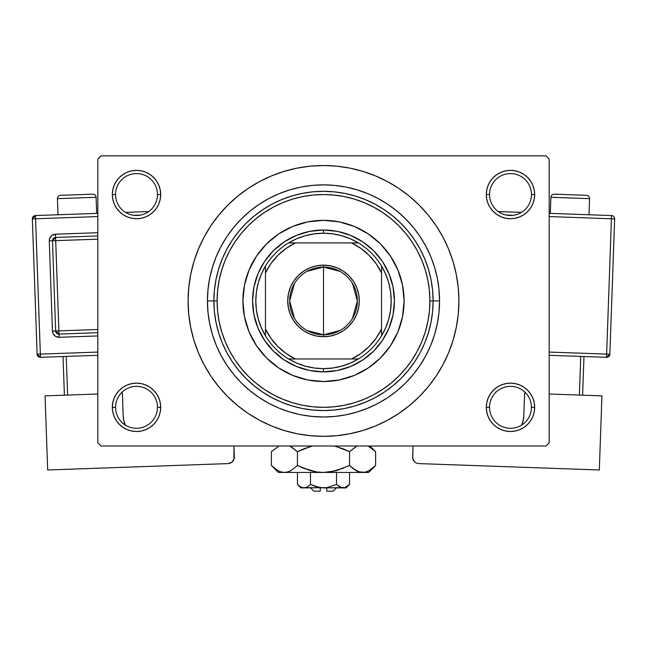 <?xml version="1.0" encoding="UTF-8"?>
<svg xmlns="http://www.w3.org/2000/svg" width="647" height="647" viewBox="0 0 647 647"><rect width="100%" height="100%" fill="white"/><g stroke="black" fill="none" stroke-linecap="round" stroke-linejoin="round"><path stroke-width="0.97" d="M486.779 402.604L486.309 407.327L489.536 407.327A20.955 20.955 0 0 0 510.491 428.282A20.955 20.955 0 0 0 531.446 407.327A20.955 20.955 0 0 0 510.491 386.364A20.955 20.955 0 0 0 489.536 407.327L486.309 407.327A24.182 24.182 0 0 1 510.491 383.145A24.182 24.182 0 0 1 534.673 407.327L531.446 407.327A20.955 20.955 0 0 1 510.491 428.282A20.955 20.955 0 0 1 489.536 407.327A20.955 20.955 0 0 1 510.491 386.364A20.955 20.955 0 0 1 531.446 407.327L534.673 407.327L534.204 402.604L532.829 398.067L530.597 393.894L527.588 390.222L523.924 387.221L519.743 384.981L515.206 383.606L510.491 383.145L505.776 383.606L501.239 384.981L497.058 387.221L493.394 390.222L490.386 393.894L488.153 398.067L486.779 402.604L486.309 407.327L486.779 412.042L488.153 416.579L490.386 420.76L493.394 424.424L497.058 427.424L501.239 429.665L505.776 431.039L510.491 431.5L515.206 431.039L519.743 429.665L523.924 427.424L527.588 424.424L530.597 420.76L532.829 416.579L534.204 412.042L534.673 407.327L534.204 402.604L532.829 398.067M112.796 402.604L112.327 407.327L115.554 407.327A20.955 20.955 0 0 0 136.509 428.282A20.955 20.955 0 0 0 157.464 407.327A20.955 20.955 0 0 0 136.509 386.364A20.955 20.955 0 0 0 115.554 407.327L112.327 407.327A24.182 24.182 0 0 1 136.509 383.145A24.182 24.182 0 0 1 160.691 407.327L157.464 407.327A20.955 20.955 0 0 1 136.509 428.282A20.955 20.955 0 0 1 115.554 407.327A20.955 20.955 0 0 1 136.509 386.364A20.955 20.955 0 0 1 157.464 407.327L160.691 407.327L160.221 402.604L158.847 398.067L156.614 393.894L153.606 390.222L149.942 387.221L145.761 384.981L141.224 383.606L136.509 383.145L131.794 383.606L127.257 384.981L123.076 387.221L119.412 390.222L116.403 393.894L114.171 398.067L112.796 402.604L112.327 407.327L112.796 412.042L114.171 416.579L116.403 420.76L119.412 424.424L123.076 427.424L127.257 429.665L131.794 431.039L136.509 431.5L141.224 431.039L145.761 429.665L149.942 427.424L153.606 424.424L156.614 420.76L158.847 416.579L160.221 412.042L160.691 407.327L160.221 402.604M127.257 172.199L123.076 174.439L119.412 177.44L116.403 181.111L114.171 185.285L112.796 189.822L112.327 194.545L115.554 194.545A20.955 20.955 0 0 0 136.509 215.5A20.955 20.955 0 0 0 157.464 194.545A20.955 20.955 0 0 0 136.509 173.582A20.955 20.955 0 0 0 115.554 194.545L112.327 194.545A24.182 24.182 0 0 1 136.509 170.363A24.182 24.182 0 0 1 160.691 194.545L157.464 194.545A20.955 20.955 0 0 1 136.509 215.5A20.955 20.955 0 0 1 115.554 194.545A20.955 20.955 0 0 1 136.509 173.582A20.955 20.955 0 0 1 157.464 194.545L160.691 194.545L160.221 189.822L158.847 185.285L156.614 181.111L153.606 177.44L149.942 174.439L145.761 172.199L141.224 170.824L136.509 170.363L131.794 170.824L127.257 172.199L123.076 174.439L119.412 177.44L116.403 181.111L114.171 185.285L112.796 189.822L112.327 194.545L112.796 199.26L114.171 203.797L116.403 207.978L119.412 211.642L123.076 214.642L127.257 216.882L131.794 218.257L136.509 218.718L141.224 218.257L145.761 216.882L149.942 214.642L153.606 211.642L156.614 207.978L158.847 203.797L160.221 199.26L160.691 194.545L160.221 189.822L158.847 185.285L156.614 181.111L153.606 177.44M501.239 172.199L497.058 174.439L493.394 177.44L490.386 181.111L488.153 185.285L486.779 189.822L486.309 194.545L489.536 194.545A20.955 20.955 0 0 0 510.491 215.5A20.955 20.955 0 0 0 531.446 194.545A20.955 20.955 0 0 0 510.491 173.582A20.955 20.955 0 0 0 489.536 194.545L486.309 194.545A24.182 24.182 0 0 1 510.491 170.363A24.182 24.182 0 0 1 534.673 194.545L531.446 194.545A20.955 20.955 0 0 1 510.491 215.5A20.955 20.955 0 0 1 489.536 194.545A20.955 20.955 0 0 1 510.491 173.582A20.955 20.955 0 0 1 531.446 194.545L534.673 194.545L534.204 189.822L532.829 185.285L530.597 181.111L527.588 177.44L523.924 174.439L519.743 172.199L515.206 170.824L510.491 170.363L505.776 170.824L501.239 172.199L497.058 174.439L493.394 177.44L490.386 181.111L488.153 185.285L486.779 189.822L486.309 194.545L486.779 199.26L488.153 203.797L490.386 207.978L493.394 211.642L497.058 214.642L501.239 216.882L505.776 218.257L510.491 218.718L515.206 218.257L519.743 216.882L523.924 214.642L527.588 211.642L530.597 207.978L532.829 203.797L534.204 199.26L534.673 194.545L534.204 189.822L532.829 185.285M323.5 407.327L333.925 406.809L344.253 405.281L354.386 402.741L364.212 399.223L373.651 394.759L382.612 389.397L390.99 383.17L398.73 376.166L405.742 368.426L411.961 360.039L417.331 351.086L421.795 341.648L425.314 331.814L427.845 321.688L429.382 311.361L429.891 300.936L429.382 290.503L427.845 280.175L425.314 270.05L421.795 260.215L417.331 250.777L411.961 241.824L405.742 233.438L398.73 225.706L390.99 218.694L382.612 212.475L373.651 207.105L364.212 202.64L354.386 199.122L344.253 196.583L333.925 195.054L323.5 194.545L313.075 195.054L302.747 196.583L292.614 199.122L282.788 202.64L273.349 207.105L264.388 212.475L256.01 218.694L248.27 225.706L241.258 233.438L235.039 241.824L229.669 250.777L225.205 260.215L221.686 270.05L219.155 280.175L217.618 290.503L217.109 300.936A106.391 106.391 0 0 1 323.5 194.545A106.391 106.391 0 0 1 429.891 300.936L439.564 300.936A116.064 116.064 0 0 1 323.5 416.992A116.064 116.064 0 0 1 207.436 300.936L207.994 289.557L209.668 278.291L212.434 267.243L216.276 256.519L221.145 246.224L227 236.454L233.785 227.299L241.428 218.864L249.871 211.213L259.018 204.428L268.788 198.572L279.083 193.704L289.807 189.87L300.855 187.096L312.121 185.43L323.5 184.872L334.879 185.43L346.145 187.096L357.193 189.87L367.917 193.704L378.212 198.572L387.982 204.428L397.129 211.213L405.572 218.864L413.215 227.299L420 236.454L425.855 246.224L430.724 256.519L434.566 267.243L437.332 278.291L439.006 289.557L439.564 300.936L439.006 312.307L437.332 323.573L434.566 334.62L430.724 345.344L425.855 355.648L420 365.409L413.215 374.564L405.572 383L397.129 390.651L387.982 397.436L378.212 403.291L367.917 408.16L357.193 411.993L346.145 414.767L334.879 416.433L323.5 416.992L312.121 416.433L300.855 414.767L289.807 411.993L279.083 408.16L268.788 403.291L259.018 397.436L249.871 390.651L241.428 383L233.785 374.564L227 365.409L221.145 355.648L216.276 345.344L212.434 334.62L209.668 323.573L207.994 312.307L207.436 300.936A116.064 116.064 0 0 1 323.5 184.872A116.064 116.064 0 0 1 439.564 300.936L433.118 300.936A109.618 109.618 0 0 0 323.5 191.318A109.618 109.618 0 0 0 213.882 300.936L207.436 300.936L217.109 300.936L217.618 311.361L219.155 321.688L221.686 331.814L225.205 341.648L229.669 351.086L235.039 360.039L241.258 368.426L248.27 376.166L256.01 383.17L264.388 389.397L273.349 394.759L282.788 399.223L292.614 402.741L302.747 405.281L313.075 406.809L323.524 407.327M250.122 414.735L259.673 420.348L271.683 426.033L284.195 430.506L297.086 433.741L310.228 435.69L323.5 436.337L336.772 435.69L349.914 433.741L362.805 430.506L375.317 426.033L387.327 420.348L398.73 413.522L409.397 405.604L419.248 396.676L428.168 386.833L436.086 376.158L442.92 364.762L448.597 352.752L453.078 340.241L456.305 327.35L458.254 314.207L458.909 300.936A135.409 135.409 0 0 1 323.5 436.337A135.409 135.409 0 0 1 188.091 300.936A135.409 135.409 0 0 1 323.5 165.527A135.409 135.409 0 0 1 458.909 300.936L458.254 287.656L456.305 274.514L453.078 261.623L448.597 249.111L442.92 237.101L436.086 225.706L428.168 215.03L419.248 205.188L409.397 196.259L398.73 188.342L387.327 181.516L375.317 175.83L362.805 171.358L349.914 168.131L336.772 166.174L323.5 165.527L314.644 165.818M545.955 446.009L101.045 446.009L97.818 442.791L97.818 159.081L101.045 155.854L545.955 155.854L101.045 155.854L97.818 159.081L97.818 442.791L101.045 446.009L545.955 446.009L549.182 442.791L549.182 159.081L549.182 442.791L545.955 446.009M545.955 155.854L549.182 159.081L545.955 155.854M323.5 165.527L310.228 166.174L297.086 168.131L284.195 171.358L271.683 175.83L259.673 181.516L248.27 188.342L237.603 196.259L227.752 205.188L218.832 215.03L210.914 225.706L204.08 237.101L198.403 249.111L193.922 261.623L190.695 274.514L188.746 287.656L188.091 300.936L188.746 314.207L190.695 327.35L193.922 340.241L198.403 352.752L204.08 364.762L210.914 376.158L218.832 386.833L227.752 396.676L237.603 405.604L248.27 413.522L259.673 420.348M323.5 436.337L332.356 436.046M389.276 419.288L398.657 413.562M396.878 187.129L387.327 181.516M257.724 182.575L248.343 188.301M530.597 181.111L527.588 177.44M534.204 199.26L534.673 194.545A24.182 24.182 0 0 1 510.491 218.718A24.182 24.182 0 0 1 486.309 194.545L486.779 199.26M497.058 214.642L501.239 216.882M505.776 218.257L510.491 218.718L515.206 218.257M523.924 214.642L527.588 211.642L530.597 207.978L532.829 203.797M149.942 174.439L145.761 172.199M160.221 199.26L160.691 194.545A24.182 24.182 0 0 1 136.509 218.718A24.182 24.182 0 0 1 112.327 194.545L112.796 199.26L114.171 203.797M116.403 207.978L119.412 211.642L123.076 214.642M131.794 218.257L136.509 218.718L141.224 218.257M145.761 216.882L149.942 214.642M149.942 387.221L145.761 384.981M141.224 383.606L136.509 383.145L131.794 383.606M123.076 387.221L119.412 390.222L116.403 393.894L114.171 398.067M145.761 429.665L149.942 427.424L153.606 424.424L156.614 420.76L158.847 416.579L160.221 412.042L160.691 407.327A24.182 24.182 0 0 1 136.509 431.5A24.182 24.182 0 0 1 112.327 407.327L112.796 412.042L114.171 416.579M116.403 420.76L119.412 424.424M530.597 393.894L527.588 390.222L523.924 387.221M515.206 383.606L510.491 383.145L505.776 383.606M501.239 384.981L497.058 387.221M519.743 429.665L523.924 427.424L527.588 424.424L530.597 420.76L532.829 416.579L534.204 412.042L534.673 407.327A24.182 24.182 0 0 1 510.491 431.5A24.182 24.182 0 0 1 486.309 407.327L486.779 412.042L488.153 416.579L490.386 420.76L493.394 424.424M497.058 427.424L501.239 429.665M436.086 225.706L428.168 215.03M210.914 376.158L218.832 386.833M390.545 345.676A80.6 80.6 0 0 0 404.1 300.936A80.6 80.6 0 0 1 323.5 381.528A80.6 80.6 0 0 1 242.9 300.936A80.6 80.6 0 0 0 244.445 316.642M278.76 367.973A80.6 80.6 0 0 0 307.762 379.983L292.654 375.397L278.72 367.949L266.507 357.928L256.487 345.708L249.038 331.774L244.453 316.658A80.6 80.6 0 0 0 256.455 345.676M256.511 345.749A80.6 80.6 0 0 0 266.491 357.904M266.524 357.945A80.6 80.6 0 0 0 278.679 367.925M244.453 316.658L242.9 300.936L244.453 285.206L249.038 270.09L256.487 256.155L266.507 243.943L278.72 233.915L292.654 226.466L307.778 221.881L323.5 220.336L339.222 221.881L354.346 226.466L368.28 233.915L380.493 243.943L390.513 256.155L397.962 270.09L402.547 285.206L404.1 300.936L402.547 316.658L397.962 331.774L390.513 345.708L380.493 357.928L368.28 367.949L354.346 375.397L339.222 379.983L323.5 381.528L307.778 379.983A80.6 80.6 0 0 0 368.24 367.973M368.321 367.925A80.6 80.6 0 0 0 380.476 357.945M380.509 357.904A80.6 80.6 0 0 0 390.489 345.749M213.882 300.936A109.618 109.618 0 0 1 323.5 191.318A109.618 109.618 0 0 1 433.118 300.936A109.618 109.618 0 0 1 323.5 410.546A109.618 109.618 0 0 1 213.882 300.936L214.416 311.676L215.993 322.319L218.605 332.752L222.228 342.878L226.83 352.607L232.362 361.835L238.767 370.472L245.989 378.438L253.964 385.669L262.601 392.074L271.829 397.606L281.55 402.199L291.684 405.831L302.117 408.443L312.76 410.02L323.5 410.546L334.24 410.02L344.883 408.443L355.316 405.831L365.45 402.199L375.171 397.606L384.399 392.074L393.036 385.669L401.011 378.438L408.233 370.472L414.638 361.835L420.17 352.607L424.772 342.878L428.395 332.752L431.007 322.319L432.584 311.676L433.118 300.936L432.584 290.188L431.007 279.544L428.395 269.112L424.772 258.986L420.17 249.257L414.638 240.037L408.233 231.391L401.011 223.425L393.036 216.195L384.399 209.79L375.171 204.258L365.45 199.664L355.316 196.041L344.883 193.421L334.24 191.844L323.5 191.318L312.76 191.844L302.117 193.421L291.684 196.041L281.55 199.664L271.829 204.258L262.601 209.79L253.964 216.195L245.989 223.425L238.767 231.391L232.362 240.037L226.83 249.257L222.228 258.986L218.605 269.112L215.993 279.544L214.416 290.188L213.882 300.936A109.618 109.618 0 0 0 323.5 410.546A109.618 109.618 0 0 0 433.118 300.936L429.891 300.936A106.391 106.391 0 0 1 323.5 407.327A106.391 106.391 0 0 1 217.109 300.936L213.882 300.936M394.427 300.936L393.061 314.765L389.025 328.078L382.474 340.338L373.651 351.086L362.902 359.91L350.642 366.461L337.338 370.496L323.5 371.863L309.662 370.496L296.358 366.461L284.098 359.91L273.349 351.086L264.526 340.338L257.975 328.078L253.939 314.765L252.573 300.936L253.939 287.098L257.975 273.786L264.526 261.525L273.349 250.777L284.098 241.962L296.358 235.403L309.662 231.367L323.5 230.008L337.338 231.367L350.642 235.403L362.902 241.962L373.651 250.777L382.474 261.525L389.025 273.786L393.061 287.098L394.427 300.936M256.455 256.196A80.6 80.6 0 0 0 242.9 300.936A80.6 80.6 0 0 1 323.5 220.336A80.6 80.6 0 0 1 404.1 300.936A80.6 80.6 0 0 0 390.545 256.196M390.489 256.115A80.6 80.6 0 0 0 380.509 243.959M380.476 243.927A80.6 80.6 0 0 0 368.321 233.939M368.24 233.89A80.6 80.6 0 0 0 278.76 233.89M278.679 233.939A80.6 80.6 0 0 0 266.524 243.927M266.491 243.959A80.6 80.6 0 0 0 256.511 256.115M340.015 330.48L323.5 334.782A33.854 33.854 0 0 0 357.354 300.936A33.854 33.854 0 0 0 323.5 267.082L323.5 265.149A35.787 35.787 0 0 1 359.287 300.936A35.787 35.787 0 0 1 323.5 336.715L323.5 267.082A33.854 33.854 0 0 1 357.354 300.936A33.854 33.854 0 0 1 323.5 334.782L306.985 330.48M306.985 271.384L323.5 267.082L340.015 271.384M352.518 283.499L357.354 300.936L352.518 318.364M265.472 335.801A67.7 67.7 0 0 1 265.472 266.063L261.299 274.207L258.258 282.836L256.414 291.805L255.8 300.936L256.414 310.067L258.258 319.028L261.299 327.657L265.472 335.801A67.7 67.7 0 0 0 288.627 358.964L296.771 363.137L305.408 366.17L314.369 368.014L323.5 368.636A67.7 67.7 0 0 1 288.627 358.964L358.373 358.964A67.7 67.7 0 0 1 323.5 368.636L332.631 368.014L341.592 366.17L350.229 363.137L358.373 358.964A67.7 67.7 0 0 0 381.528 335.801L385.701 327.657L388.742 319.028L390.586 310.067L391.2 300.936L390.586 291.805L388.742 282.836L385.701 274.207L381.528 266.063A67.7 67.7 0 0 1 381.528 335.801L381.528 266.063A67.7 67.7 0 0 0 358.373 242.9L350.229 238.727L341.592 235.694L332.631 233.85L323.5 233.227L323.5 230.008A70.927 70.927 0 0 0 252.573 300.936A70.927 70.927 0 0 0 323.5 371.863L323.5 368.636L323.5 371.863A70.927 70.927 0 0 1 252.573 300.936A70.927 70.927 0 0 1 323.5 230.008A70.927 70.927 0 0 1 394.427 300.936A70.927 70.927 0 0 1 323.5 371.863A70.927 70.927 0 0 0 394.427 300.936A70.927 70.927 0 0 0 323.5 230.008L323.5 233.227L314.369 233.85L305.408 235.694L296.771 238.727L288.627 242.9A67.7 67.7 0 0 1 358.373 242.9L288.627 242.9A67.7 67.7 0 0 0 265.472 266.063L265.472 335.801A67.7 67.7 0 0 0 288.627 358.964L351.604 358.964L360.872 353.48L369.097 346.525L376.044 338.3L381.528 329.04L381.528 272.824L376.044 263.564L369.097 255.339L360.872 248.383L351.604 242.9L295.396 242.9L286.128 248.383L277.903 255.339L270.956 263.564L265.472 272.824L265.472 329.04L270.956 338.3L277.903 346.525L286.128 353.48L295.396 358.964A64.482 64.482 0 0 1 265.472 329.04L265.472 335.801M323.5 265.149L330.48 265.836L337.192 267.874L343.379 271.174L348.806 275.63L353.254 281.049L356.562 287.236L358.6 293.948L359.287 300.936L358.6 307.915L356.562 314.628L353.254 320.815L348.806 326.234L343.379 330.69L337.192 333.998L330.48 336.028L323.5 336.715L316.52 336.028L309.808 333.998L303.621 330.69L298.194 326.234L293.746 320.815L290.438 314.628L288.4 307.915L287.713 300.936L288.4 293.948L290.438 287.236L293.746 281.049L298.194 275.63L303.621 271.174L309.808 267.874L316.52 265.836L323.5 265.149L323.5 334.782A33.854 33.854 0 0 1 289.646 300.936A33.854 33.854 0 0 1 323.5 267.082A33.854 33.854 0 0 0 289.646 300.936A33.854 33.854 0 0 0 323.5 334.782L323.5 336.715A35.787 35.787 0 0 1 287.713 300.936A35.787 35.787 0 0 1 323.5 265.149M358.373 242.9A67.7 67.7 0 0 1 381.528 266.063L381.528 272.824A64.482 64.482 0 0 0 351.604 242.9L358.373 242.9M381.528 335.801A67.7 67.7 0 0 1 358.373 358.964L351.604 358.964A64.482 64.482 0 0 0 381.528 329.04L381.528 335.801M265.472 266.063A67.7 67.7 0 0 1 288.627 242.9L295.396 242.9A64.482 64.482 0 0 0 265.472 272.824L265.472 266.063M294.482 318.364L289.646 300.936L294.482 283.499M57.446 198.653L96.104 197.286A3.227 3.227 0 0 0 92.772 194.173L60.551 195.313A3.227 3.227 0 0 0 57.446 198.653L58.012 214.764L57.446 198.653A3.227 3.227 0 0 1 60.551 195.313L92.772 194.173A3.227 3.227 0 0 1 96.104 197.286L57.446 198.653M96.678 213.397L96.104 197.286L96.678 213.397M97.818 352.073L40.357 354.103L35.569 218.783L97.818 216.575L35.569 218.783L35.456 215.556L35.569 218.783L32.35 218.896L37.138 354.216L40.357 354.103L35.569 218.783L32.35 218.896A3.227 3.227 0 0 1 35.456 215.556L32.35 218.896L37.138 354.216L40.47 357.322L97.818 355.3L40.47 357.322L40.357 354.103L40.47 357.322A3.227 3.227 0 0 1 37.138 354.216L97.818 352.073M133.719 215.314L140.763 215.063L133.719 215.314M97.818 232.71L55.472 234.206L51.93 235.419L49.657 238.395L49.261 240.878L52.447 331.094L53.022 333.545L55.496 336.351L59.12 337.305L97.818 335.939L59.12 337.305L59.006 334.087L97.818 332.712L59.006 334.087L58.893 330.868L97.818 329.485L58.893 330.868L55.699 240.652L59.006 334.087A3.227 3.227 0 0 1 55.666 330.981L58.893 330.868L55.666 330.981L59.006 334.087L59.12 337.305A6.446 6.446 0 0 1 52.447 331.094L55.666 330.981L52.447 331.094L49.261 240.878A6.446 6.446 0 0 1 55.472 234.206L97.818 232.71M123.86 420.704L123.181 415.689L122.388 393.141L121.038 393.19L122.388 393.141L123.181 415.689L123.86 420.704L125.494 425.491M97.818 394.007L45.064 395.875L97.818 394.007M47.676 469.981L45.064 395.875L47.676 469.981L228.108 463.6L47.676 469.981M233.939 446.009L233.923 459.41L231.65 462.387L228.108 463.6A6.446 6.446 0 0 0 234.327 456.928L233.939 446.009M232.597 461.554L234.246 458.189M125.283 425.022A25.791 25.791 0 0 1 123.181 415.689M63.026 356.529L64.393 395.188L63.026 356.529M67.611 395.074L66.245 356.416L67.611 395.074M148.745 211.553L125.502 212.378L148.745 211.553M97.818 213.356L35.456 215.556L97.818 213.356M52.48 240.765L55.666 330.981L52.48 240.765L97.818 239.164L52.48 240.765A3.227 3.227 0 0 1 55.585 237.425L55.699 240.652L55.585 237.425L52.48 240.765L49.261 240.878L52.48 240.765M97.818 235.937L55.585 237.425L55.472 234.206L55.585 237.425L97.818 235.937M550.896 197.286A3.227 3.227 0 0 1 554.228 194.173L586.449 195.313A3.227 3.227 0 0 1 589.554 198.653L588.988 214.764L589.554 198.653L550.896 197.286L550.322 213.397L550.896 197.286L589.554 198.653A3.227 3.227 0 0 0 586.449 195.313L554.228 194.173A3.227 3.227 0 0 0 550.896 197.286M601.936 395.875L549.182 394.007L601.936 395.875L599.324 469.981L418.892 463.6L599.324 469.981L601.936 395.875M525.962 393.19L524.612 393.141L525.962 393.19M521.506 425.491L523.14 420.704L523.819 415.689L524.612 393.141L523.819 415.689A25.791 25.791 0 0 1 521.717 425.022M412.673 456.928L413.077 459.41L414.403 461.554L412.754 458.189L413.061 446.009L412.673 456.928A6.446 6.446 0 0 0 418.892 463.6L417.638 463.43M415.35 462.387L414.403 461.554M580.755 356.416L579.388 395.074L580.755 356.416M582.607 395.188L583.974 356.529L582.607 395.188M611.431 218.783L606.643 354.103L549.182 352.073L609.862 354.216L614.65 218.896A3.227 3.227 0 0 0 611.544 215.556L549.182 213.356L611.544 215.556A3.227 3.227 0 0 1 614.65 218.896L611.431 218.783L611.544 215.556L611.431 218.783L614.65 218.896L609.862 354.216A3.227 3.227 0 0 1 606.53 357.322L549.182 355.3L606.53 357.322L609.862 354.216L606.643 354.103L606.53 357.322L611.431 218.783L549.182 216.575L611.431 218.783M506.237 215.063L513.281 215.314L506.237 215.063M521.498 212.378L498.255 211.553L521.498 212.378M333.173 491.146L326.727 491.146L333.173 491.146L336.4 487.919M326.727 487.919L326.727 491.146L326.727 487.919M310.455 484.449L316.787 486.948L310.471 484.433L310.471 472.447L310.471 484.433L307.325 486.94L303.953 487.919L300.612 486.948L297.442 484.433L297.442 472.447L297.442 484.433L300.564 486.924M326.727 487.692L300.936 487.919L305.659 487.668L303.953 487.919L307.325 486.94L310.471 484.433L318.187 487.304M302.303 487.684L303.953 487.919L307.301 486.956M348.879 485.08L349.558 484.433L349.558 472.447L349.558 484.433L344.754 487.66L341.357 487.668L336.529 484.433L326.905 487.668L320.128 487.668L310.471 484.433L307.325 486.94M302.246 487.66L343.047 487.919L339.699 486.948L336.529 484.433L339.691 486.948L336.529 484.433L336.529 472.447L336.529 484.433L326.872 487.668M346.064 487.919L343.047 487.919L346.064 487.919L349.558 484.433L344.754 487.66L340.459 487.337M374.621 466.43L375.616 465.468L375.616 451.703L375.616 465.468L369.324 470.482L366.016 471.93L362.587 472.447L368.636 472.447L278.364 472.447L284.413 472.447L281.041 471.946L277.717 470.506L271.384 465.468L271.384 451.703L278.978 446.009L271.384 451.703L271.384 465.468L272.023 466.099M357.451 471.291L359.19 471.938L352.672 468.282L355.858 470.482L349.558 465.468L349.558 451.703L349.558 465.468L352.664 468.274L349.558 465.468L335.599 470.854L323.5 472.447L330.277 471.938L323.5 472.447L316.739 471.946L303.629 468.266L297.442 465.468L297.442 451.703L303.653 448.897L297.442 451.703L289.848 446.009L297.442 451.703L297.442 465.468L291.142 470.482L287.834 471.93L284.413 472.447L287.81 471.938L284.413 472.447L281.041 471.946L277.717 470.506L271.384 465.468L278.364 472.447M280.984 471.93L284.413 472.447L362.587 472.447L366.016 471.93L362.587 472.447L359.214 471.946L352.664 468.274L355.858 470.482M289.5 471.315L291.101 470.506M303.653 448.897L310.075 446.673L297.442 451.703L303.653 448.897L312.63 446.009M311.393 470.854L303.653 468.274L316.739 471.946L323.5 472.447L330.261 471.946L323.5 472.447L316.739 471.946L310.099 470.498L297.442 465.468L310.075 470.49L316.723 471.938L312.687 471.17M335.599 446.317L349.558 451.703L343.347 448.897L334.37 446.009L343.371 448.905L334.37 446.009L343.371 448.905L349.558 451.703L356.586 446.293M368.022 446.009L374.945 451.048M343.371 468.266L330.261 471.946L336.925 470.49L349.558 465.468L352.664 468.274L349.558 465.468M359.214 471.946L368.636 472.447L375.616 465.468L369.324 470.482L366.016 471.93L362.587 472.447L357.338 471.242M368.006 471.17L369.275 470.506L368.006 471.17M291.142 470.482L297.442 465.468L291.142 470.482L287.834 471.93L284.413 472.447L287.786 471.946M272.298 466.358L274.385 468.193M355.858 446.689L349.558 451.703L355.899 446.665M369.283 446.665L375.616 451.703L369.922 446.009M374.71 450.822L373.012 449.301M291.142 446.689L297.442 451.703M272.306 450.805L271.384 451.703M344.754 487.66L323.5 487.919L316.795 486.948L320.095 487.668M339.675 486.94L336.529 484.433L326.905 487.668M302.27 487.668L300.612 486.948L302.27 487.668M320.273 491.146L313.827 491.146L320.273 491.146L320.273 487.919L320.273 491.146M310.471 484.433L317.224 487.062M349.558 484.433L346.412 486.94M357.249 471.202L355.899 470.506M278.994 471.17L277.717 470.506M291.101 446.665L289.848 446.009M340.338 487.28L339.699 486.948M300.936 487.919L297.442 484.433M313.827 491.146L310.6 487.919"/></g></svg>
